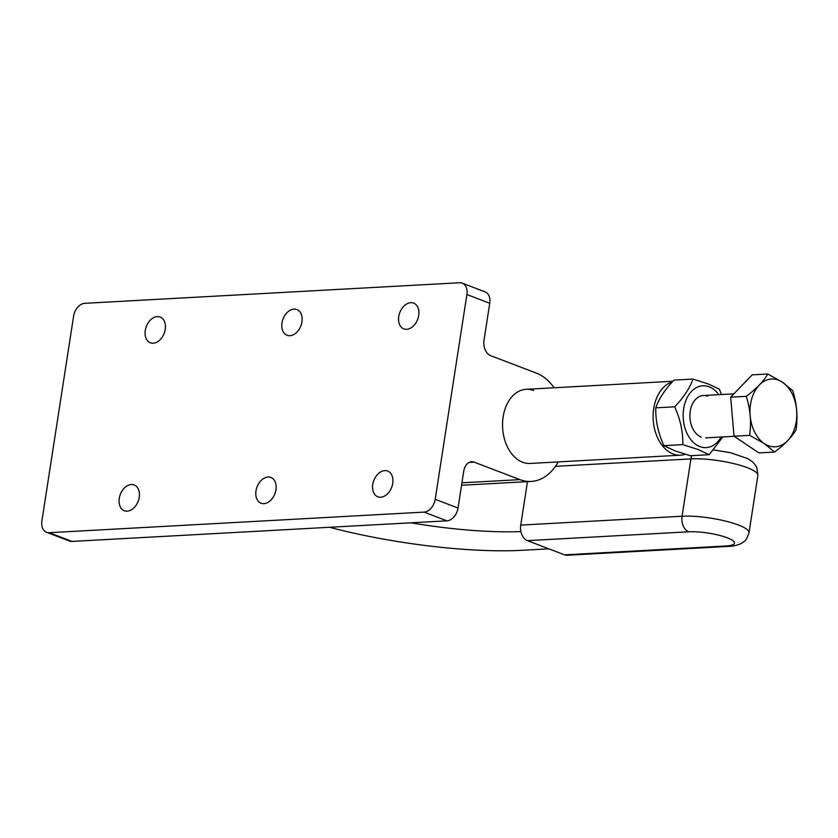 <?xml version="1.0" encoding="UTF-8"?>
<svg xmlns="http://www.w3.org/2000/svg" width="838" height="838" viewBox="0 0 838 838"><rect width="100%" height="100%" fill="white"/><g stroke="black" fill="none" stroke-linecap="round" stroke-linejoin="round"><path stroke-width="1.26" d="M410.976 522.807A148.473 31.635 -171.2 0 0 420.508 524.368A148.473 31.635 -171.2 0 0 520.922 531.596M548.796 548.827L522.566 550.273A169.685 36.16 8.8 0 1 402.209 542.259A169.685 36.16 8.8 0 1 329.575 527.28M672.453 381.793A37.123 25.549 86.9 0 0 653.106 417.073A37.123 25.549 86.9 0 0 673.144 453.955A37.123 25.549 86.9 0 0 680.728 455.17A37.123 25.549 86.9 0 0 685.306 454.311M72.058 541.421L49.212 532.696A12.727 8.82 110.9 0 1 46.572 532.287L69.418 541.023A12.727 8.82 -69.1 0 0 72.058 541.421L446.916 520.838A12.727 8.82 -69.1 0 0 453.987 516.878A12.727 8.82 -69.1 0 0 458.03 508.048L463.739 471.186A12.727 8.757 -93.1 0 1 467.594 463.456A12.727 8.757 -93.1 0 1 471.605 461.748A12.727 8.757 -93.1 0 1 474.214 462.167L519.895 479.629A55.151 37.961 86.9 0 0 531.156 481.441A55.151 37.961 86.9 0 0 558.202 461.906M398.752 316.534A13.785 9.564 110.9 0 1 413.658 303.115A13.785 9.564 110.9 0 1 418.717 315.444A13.785 9.564 110.9 0 1 403.811 328.863A13.785 9.564 110.9 0 1 398.752 316.534M372.753 484.469A13.785 9.564 110.9 0 1 387.659 471.04A13.785 9.564 110.9 0 1 392.729 483.369A13.785 9.564 110.9 0 1 377.823 496.798A13.785 9.564 110.9 0 1 372.753 484.469M255.999 490.879A13.785 9.564 110.9 0 1 270.904 477.451A13.785 9.564 110.9 0 1 275.964 489.78A13.785 9.564 110.9 0 1 261.058 503.209A13.785 9.564 110.9 0 1 255.999 490.879M281.987 322.944A13.785 9.564 110.9 0 1 296.903 309.526A13.785 9.564 110.9 0 1 301.963 321.855A13.785 9.564 110.9 0 1 287.057 335.273A13.785 9.564 110.9 0 1 281.987 322.944M119.268 498.39A13.785 9.564 110.9 0 1 134.174 484.961A13.785 9.564 110.9 0 1 139.234 497.29A13.785 9.564 110.9 0 1 124.328 510.719A13.785 9.564 110.9 0 1 119.268 498.39M145.257 330.455A13.785 9.564 110.9 0 1 160.173 317.026A13.785 9.564 110.9 0 1 165.233 329.355A13.785 9.564 110.9 0 1 150.327 342.784A13.785 9.564 110.9 0 1 145.257 330.455M554.138 387.774A55.151 37.961 86.9 0 0 536.383 373.13L490.691 355.679A12.727 8.757 -93.1 0 1 485.192 349.76A12.727 8.757 -93.1 0 1 484.029 340.113L489.738 303.251A12.727 8.82 -69.1 0 0 488.386 294.714A12.727 8.82 -69.1 0 0 485.066 291.865L462.22 283.139A12.727 8.82 110.9 0 1 465.54 285.978A12.727 8.82 110.9 0 1 466.892 294.526L489.738 303.251M46.572 532.287A12.727 8.82 110.9 0 1 43.251 529.448A12.727 8.82 110.9 0 1 41.9 520.911L73.608 316.115A12.727 8.82 110.9 0 1 77.651 307.274A12.727 8.82 110.9 0 1 84.722 303.325L459.58 282.741A12.727 8.82 110.9 0 1 462.22 283.139M458.03 508.048L435.194 499.312A12.727 8.82 110.9 0 1 431.151 508.153A12.727 8.82 110.9 0 1 424.07 512.112L446.916 520.838M680.728 455.17L530.171 463.445A37.123 25.549 -93.1 0 1 522.587 462.22A37.123 25.549 -93.1 0 1 502.601 422.258A37.123 25.549 -93.1 0 1 526.096 389.314A37.123 25.549 -93.1 0 1 533.68 390.539M435.194 499.312L466.892 294.526M49.212 532.696L424.07 512.112M521.906 534.738A12.727 8.757 86.9 0 0 527.406 540.657L688.721 531.795A12.727 8.757 -93.1 0 1 683.221 525.887A12.727 8.757 -93.1 0 1 682.059 516.239L520.744 525.091A12.727 8.757 86.9 0 0 521.906 534.738M564.529 554.84A12.727 8.757 86.9 0 0 567.127 555.259L728.442 546.407A12.727 8.757 86.9 0 1 725.834 545.988L564.529 554.84L527.406 540.657M527.469 481.651L520.744 525.091M752.199 374.858L730.673 397.191L746.291 396.332C756.421 388.727 763.596 381.28 767.818 373.999L752.199 374.858M730.673 397.191L734.025 436.2L749.643 435.351C751.487 422.174 750.366 409.174 746.291 396.332M734.025 436.2L758.945 452.918L774.574 452.059L764.308 443.585L749.643 435.351M767.818 373.999L782.483 382.243L792.748 390.718C796.823 403.56 797.933 416.57 796.1 429.737C791.879 437.017 784.703 444.454 774.574 452.059M764.308 443.585A33.939 23.359 -93.1 0 1 751.833 398.448A33.939 23.359 -93.1 0 1 782.483 382.243A33.939 23.359 -93.1 0 1 794.958 427.37A33.939 23.359 -93.1 0 1 764.308 443.585M721.528 394.52L719.329 389.146L708.33 383.993L692.942 379.069C689.81 388.151 683.724 397.39 674.684 406.807C680.341 419.241 683.054 431.853 682.792 444.622L698.18 449.535L709.178 454.699L722.827 436.933M718.847 394.667A30.964 21.317 86.9 0 0 709.137 386.8A30.964 21.317 86.9 0 0 683.661 408.735A30.964 21.317 86.9 0 0 699.877 446.591A30.964 21.317 86.9 0 0 721.172 437.017M709.178 454.699L690.25 455.736L674.862 450.823L663.874 445.659C658.207 433.215 655.505 420.613 655.756 407.844C658.878 398.762 664.974 389.513 674.014 380.106L692.942 379.069M701.333 437.174A21.212 14.602 -93.1 0 1 690.229 411.238A21.212 14.602 -93.1 0 1 707.67 396.217M663.874 445.659L682.792 444.622M655.756 407.844L674.684 406.807M519.895 479.629L461.937 482.803M469.071 462.45L474.214 462.167M555.447 466.337L690.931 458.899A40.297 8.589 8.8 0 1 747.245 467.656A40.297 8.589 8.8 0 1 757.887 475.429L756.808 467.478L755.687 465.425L752.754 462.01L747.726 458.585L730.244 452.656L713.473 449.933M691.779 455.652A12.727 8.757 86.9 0 0 690.931 458.899L682.059 516.239A40.297 8.589 -171.2 0 1 738.372 524.997A40.297 8.589 -171.2 0 1 749.004 532.769C745.663 542.762 743.683 541.118 742.175 542.877C741.997 543.537 734.434 546.449 728.442 546.407M688.721 531.795A27.57 5.876 8.8 0 1 727.248 537.797A27.57 5.876 8.8 0 1 725.834 545.988M672.956 381.248L526.096 389.314M531.156 481.441L461.56 485.265M757.887 475.429L749.004 532.769M734.182 436.305L705.669 437.876M733.899 393.839L703.344 395.515"/></g></svg>
